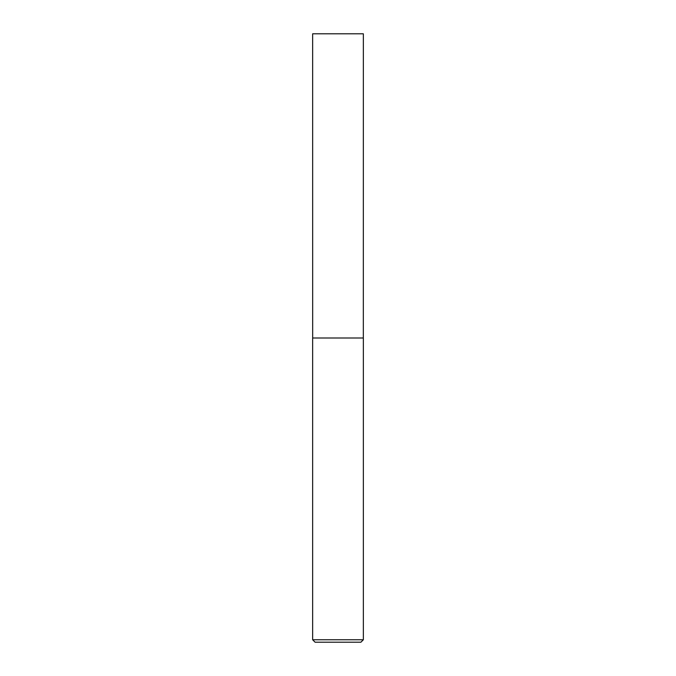 <?xml version="1.0" encoding="UTF-8"?>
<svg xmlns="http://www.w3.org/2000/svg" width="676" height="676" viewBox="0 0 676 676"><rect width="100%" height="100%" fill="white"/><g stroke="black" fill="none" stroke-linecap="round" stroke-linejoin="round"><path stroke-width="1.01" d="M312.65 639.766L315.084 642.2L360.916 642.2L363.35 639.766L363.35 338L312.65 338L312.65 639.766L363.35 639.766M312.675 338L312.65 33.8L363.35 33.8L363.325 338"/></g></svg>
